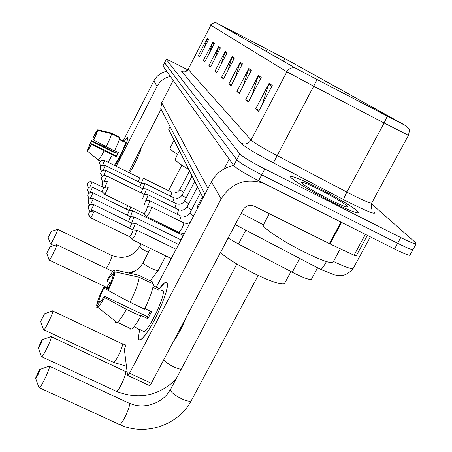 <?xml version="1.0" encoding="UTF-8"?>
<svg xmlns="http://www.w3.org/2000/svg" width="452" height="452" viewBox="0 0 452 452"><rect width="100%" height="100%" fill="white"/><g stroke="black" fill="none" stroke-linecap="round" stroke-linejoin="round"><path stroke-width="0.68" d="M203.033 197.874L168.675 129.323L170.008 126.503M311.677 278.777L311.332 279.415C308.744 279.799 302.394 277.409 292.274 272.245L238.458 244.04L228.107 238.068M187.704 69.783L177.353 64.472C170.76 61.122 167.059 59.432 166.257 59.404L162.957 65.992L233.735 165.556C236.808 168.698 245.103 173.749 258.617 180.715L394.506 248.995C402.636 253.041 407.744 255.148 409.817 255.312L410.156 254.696M162.957 65.992L164.596 62.653L236.775 159.765C239.882 162.844 248.199 167.873 261.719 174.845L397.636 243.283C405.766 247.34 410.862 249.47 412.919 249.673L413.241 249.086M317.654 187.608C302.942 180.246 294.043 176.523 290.947 176.45C286.828 176.529 309.23 190.575 331.745 201.863C346.006 208.977 354.741 212.655 357.939 212.881C362.764 213.033 339.701 198.671 317.654 187.608C302.942 180.246 294.043 176.523 290.947 176.45C286.828 176.529 309.23 190.575 331.745 201.863C346.006 208.977 354.741 212.655 357.939 212.881C362.764 213.033 339.701 198.671 317.654 187.608M269.465 50.449L284.935 58.602L406.557 126.176L317.016 79.512L406.421 126.023L285.133 58.698L269.415 50.421L216.028 22.69L294.975 67.823L317.033 79.524L295.501 68.099L216.276 22.809L269.465 50.449M166.257 59.404L164.618 62.749L236.775 159.765C239.882 162.844 248.199 167.873 261.719 174.845L397.636 243.283C405.766 247.34 410.862 249.47 412.919 249.673L409.817 255.312M166.285 59.494L239.82 153.968C242.961 156.985 251.301 161.985 264.827 168.969L400.766 237.566C408.902 241.628 413.987 243.781 416.026 244.023L415.608 242.73L371.42 203.728M251.335 70.297L239.21 93.547L236.871 91.394L248.82 68.472L251.335 70.297M261.211 77.478L248.385 102.005L245.781 99.609L258.408 75.444L261.211 77.478M272.262 85.513L258.646 111.469L255.73 108.779L269.121 83.23L272.262 85.513M227.119 52.692L216.706 72.795L214.96 71.19L225.243 51.33L227.119 52.692M220.457 47.85L210.513 67.088L208.914 65.613L218.74 46.601L220.457 47.85M214.355 43.415L204.835 61.856L203.372 60.506L212.779 42.268L214.355 43.415M208.739 39.335L199.62 57.042L198.264 55.799L207.287 38.279L208.739 39.335M242.447 63.839L230.955 85.936L228.848 83.993L240.176 62.19L242.447 63.839M234.413 57.997L223.491 79.055L221.576 77.286L232.356 56.5L234.413 57.997M221.576 77.286L223.808 78.439M227.735 70.874L232.356 56.5M228.848 83.993L231.305 85.258M235.074 78.021L240.176 62.19M198.264 55.799L199.84 56.607M204.044 48.454L207.287 38.279M203.372 60.506L205.078 61.387M209.253 53.296L212.779 42.268M208.914 65.613L210.779 66.574M214.898 58.602L218.74 46.601M214.96 71.19L216.994 72.235M221.034 64.433L225.243 51.33M255.73 108.779L259.137 110.525M261.985 105.096L269.121 83.23M245.781 99.609L248.826 101.169M252.069 94.96L258.408 75.444M236.871 91.394L239.6 92.796M243.142 85.999L248.82 68.472M124.238 141.493C126.255 138.329 127.419 137.052 127.735 137.668L127.746 137.707C128.617 139.176 120.475 157.217 115.074 165.731C120.475 157.217 128.617 139.176 127.746 137.707L127.419 137.51L124.238 141.493M166.737 71.309C160.985 72.501 156.708 75.682 153.9 80.846L123.153 140.956M170.415 76.484C164.432 77.727 159.985 81.032 157.064 86.4L116.164 166.268M128.571 172.404L160.946 109.401M89.05 148.149L88.575 147.911L91.434 141.165L115.768 153.239L116.554 151.64M94.654 137.736L93.474 137.148L96.513 132.289L96.83 132.447M123.023 140.894L125.475 142.143C126.311 143.538 116.893 162.963 114.232 165.313M119.475 139.075L122.865 140.764L123.023 141.431L119.317 139.583M118.141 152.426L116.305 156.002L91.654 143.776L91.688 144.199L104.129 150.838L116.43 156.669L118.509 152.612L114.559 150.646M141.154 147.923C141.171 150.957 133.476 167.28 129.408 172.817M119.396 137.566L119.633 137.103L111.486 133.041L97.773 129.803L96.513 132.289M119.786 137.764C119.351 140.075 117.571 144.437 114.452 150.855L93.762 140.126L93.722 139.713L97.852 130.436L111.61 133.685L119.786 137.764M112.373 154.923L108.068 162.262M111.61 133.685C111.135 135.979 109.333 140.34 106.209 146.764M104.129 150.838C101.197 156.33 99.259 159.386 98.321 160.008L87.36 151.092L91.654 143.776M100.513 161.183L98.18 160.031M93.474 137.148L93.434 136.747C95.598 132.685 97.027 130.379 97.722 129.831L97.773 129.803M97.852 130.436L93.762 140.126M91.688 144.199C89.456 148.38 88.021 150.674 87.389 151.081L87.36 151.092M116.204 151.465L115.639 152.595L103.497 146.307L91.4 140.753L91.434 141.165M88.575 147.911L87.315 150.392L87.598 150.623M87.315 150.392L91.4 140.753M115.639 152.595L115.768 153.239M122.865 140.764L122.622 141.233M116.305 156.002L116.43 156.669M48.178 237.498L51.183 231.588L48.178 237.498M57.523 229.277L57.681 229.458C57.766 230.955 51.517 243.673 50.539 243.995L50.375 243.803M174.127 140.199L170.048 148.087C169.63 148.849 172.133 150.968 177.557 154.454M46.759 253.267L49.923 247.052L46.759 253.267M56.579 244.6L56.771 244.809C56.856 246.47 50.375 259.697 49.268 260.115L49.082 259.889M179.444 150.81L175.167 159.076C174.738 160.341 179.274 163.793 188.778 169.427M40.629 321.457L44.482 313.937L40.629 321.457M52.443 310.846L52.827 311.185C52.901 313.62 45.567 328.847 43.855 329.807L43.465 329.372M202.462 196.733L197.338 206.519L197.626 208.197M38.25 347.859L38.352 348.091C39.979 345.961 41.324 343.215 42.375 339.842L42.053 339.797L38.25 347.859M50.81 336.497L51.302 336.893C51.364 339.65 43.771 355.554 41.793 356.786L41.539 356.927L41.296 356.249M35.522 378.211L35.657 378.488C37.426 376.211 38.855 373.256 39.951 369.617L39.539 369.589L35.522 378.211M48.906 365.979L49.545 366.448C49.601 369.583 41.742 386.211 39.448 387.799L39.126 387.997L38.804 387.127M220.378 252.696C228.655 259.437 240.368 266.59 255.504 274.144C271.138 281.602 280.782 284.794 284.432 283.715L285.026 282.607M129.261 210.519L130.837 207.163M126.187 209.067L127.763 205.654M133.86 216.903L130.43 216.694L132.6 210.688M127.294 215.186L129.193 210.553L92.914 192.789M131.668 223.118L133.922 216.87M128.453 221.587L130.447 216.734L93.242 198.552L91.49 198.202L89.694 198.761L88.637 199.756L88.021 201.366L89.219 204.547M132.945 229.898L135.306 223.344M129.656 228.3L131.758 223.209L93.773 204.677M132.137 239.52L134.786 236.051L136.753 230.13M129.656 236.741L131.549 234.192L133.131 230L94.123 210.999C85.948 211.615 90.298 212.948 88.66 213.954L90.072 217.412M141.267 183.162C142.815 180.009 143.408 178.314 143.041 178.082M138.227 181.727L139.713 177.918L104.514 160.505L102.847 160.161L101.129 160.692L100.056 161.754L99.536 163.268L100.864 166.347M142.702 188.665L142.713 188.642C144.329 185.36 144.945 183.597 144.555 183.342M139.606 187.168L141.165 183.184L105.254 165.443M144.222 194.388L144.273 194.292C145.934 190.913 146.555 189.1 146.137 188.851M141.047 192.863L142.679 188.687L105.87 170.528L104.135 170.178L102.35 170.72L101.152 171.941L100.672 173.421L102.214 176.749M144.12 205.084L145.9 200.202C147.606 196.727 148.239 194.863 147.798 194.614M142.549 198.829L144.267 194.45L106.593 175.896L104.819 175.534L102.994 176.099L101.768 177.348L101.276 178.856L102.943 182.314L101.276 178.856L101.655 177.591C102.881 175.692 104.559 175.144 106.689 175.941L104.242 181.433M147.442 206.711L147.606 206.394C149.369 202.812 150.007 200.897 149.533 200.648M146.634 216.502L149.397 212.898C151.211 209.197 151.861 207.231 151.352 206.982M144.126 213.672L146.103 211.022L147.527 206.756M138.301 338.441L139.628 329.672L138.301 338.441C138.9 341.322 141.295 340.057 145.482 334.655C155.403 322.016 169.477 288.591 167.172 283.393C170.167 289.766 148.934 335.265 140.979 339.412L139.171 339.904L138.301 338.441M159.031 289.003C163.353 283.008 166.037 281.048 167.087 283.121L166.325 282.308L164.81 282.675L159.031 289.003M233.65 165.438C223.734 167.539 216.327 173.003 211.429 181.828L156.285 287.167M263.725 183.28C245.702 177.613 231.509 182.817 221.147 198.891L129.549 373.171L151.318 383.324L243.057 209.784C245.837 205.592 249.544 204.372 254.188 206.129L329.372 243.611L340.989 222.101M125.978 345.051L124.39 349.492L127.543 375.38L127.922 375.527L129.549 373.171M151.318 383.324L149.657 385.663L149.245 385.499M356.199 255.888L354.035 255.244L329.372 243.611M100.655 301.908L98.841 301.049C99.525 297.987 101.158 293.704 103.74 288.207L108.158 290.308M110.751 282.986L107.293 281.336C109.378 277.692 110.977 275.415 112.096 274.5L112.729 274.228L113.723 274.709M161.726 290.303L163.183 290.998C165.257 295.806 149.894 328.644 144.16 331.587L133.945 326.751M153.251 285.709L158.545 288.252L159.036 290.286L152.94 287.359M150.42 311.179L147.476 316.666L104.406 296.179L104.514 297.478L126.413 309.337L140.855 316.202L140.696 315.298L147.877 318.711L151.544 311.716L144.849 308.524M186.354 317.055C182.359 326.966 177.958 335.299 173.139 342.045M152.217 283.489L152.957 282.065L138.82 275.268L114.944 269.957L112.729 274.228M152.578 281.878L152.957 282.065M153.42 284.065C152.951 289.387 149.991 297.761 144.533 309.174L130.086 302.292L108.169 290.433L108.045 289.156C110.689 283.511 112.328 279.189 112.955 276.195L115.181 271.895L139.199 277.229L153.42 284.065M140.855 316.202C136.962 323.078 133.877 327.361 131.605 329.045L129.82 329.18M138.142 275.115L138.82 275.268M139.199 277.229C138.606 282.506 135.566 290.862 130.086 302.292M126.413 309.337C122.537 316.242 119.509 320.558 117.317 322.287L115.627 322.474M107.293 281.336L107.18 280.127C109.989 275.093 112.192 271.85 113.791 270.403L114.944 269.957M115.181 271.895C114.463 275.94 112.13 282.116 108.169 290.433M104.514 297.478C101.502 302.84 99.231 306.106 97.7 307.27L96.773 307.428L98.982 303.162L99.717 302.868L104.406 296.179M98.841 301.049L96.643 305.292L97.519 305.993M96.643 305.292C97.468 301.105 99.802 294.998 103.638 286.975L103.74 288.207M108.192 288.845L103.638 286.975M138.363 329.74L138.736 329.022M158.545 288.252L157.793 289.687M147.476 316.666L147.877 318.711M269.347 213.683L263.663 224.367C258.923 225.378 281.602 240.899 305.038 252.391C319.88 259.617 329.118 263.053 332.762 262.697L333.39 261.538M319.807 189.789C307.224 183.54 301.179 181.229 301.665 182.851C305.168 186.184 314.406 191.721 329.372 199.462C336.57 203.078 341.853 205.44 345.226 206.541C354.052 209.491 337.35 198.569 319.807 189.789M170.071 126.622L168.675 129.323M245.809 230.181L238.458 244.04M299.71 258.42L292.274 272.245M326.474 261.572C323.892 266.036 322.067 268.703 320.999 269.578L320.468 269.494M394.506 248.995L400.766 237.566M258.617 180.715L264.827 168.969M233.735 165.556L239.82 153.968M173.144 80.32L161.726 102.802L173.218 80.428M333.452 261.425C343.995 266.527 350.526 268.951 353.052 268.686L353.492 267.866M241.249 213.208L263.245 224.729M224.164 168.839L229.215 159.2M163.483 113.859L160.793 108.644L161.726 102.802L207.993 188.394M284.935 58.602L283.54 61.263M373.99 211.745C377.149 215.333 368.979 212.304 349.475 202.665L273.392 162.889C255.504 153.381 244.718 146.832 241.029 143.244L181.698 71.405C184.41 72.467 186.557 71.766 188.151 69.303L251.052 139.962C254.12 142.792 262.77 147.985 277.003 155.539L351.549 194.518C362.6 200.066 369.284 202.965 371.601 203.202L371.849 202.75M294.975 67.823C291.444 67.365 288.743 68.693 286.867 71.806L210.824 25.244L213.011 23.092L216.028 22.69M317.033 79.524L313.699 86.196L286.867 71.806L251.052 139.962C248.555 143.764 245.216 144.86 241.029 143.244M210.824 25.244L188.151 69.303L210.824 25.244M387.217 116.22L384.127 123.023L313.699 86.196L273.392 162.889M408.444 135.301L384.127 123.023L346.882 192.111C344.718 196.219 343.627 198.727 343.616 199.648M267.211 49.274L266.143 51.319M225.904 27.764L225.684 28.188M234.04 58.72L232.045 57.257M226.757 53.381L224.943 52.048M220.113 48.511L218.457 47.29M214.028 44.047L212.502 42.929M208.428 39.94L207.027 38.912M242.052 64.596L239.848 62.981M250.916 71.1L248.47 69.303M260.77 78.32L258.041 76.32M271.793 86.405L268.731 84.157M157.064 86.4L153.9 80.846M106.361 268.477C109.582 263.092 111.469 258.81 112.023 255.634L57.681 229.35M148.38 252.369L147.369 251.894C142.934 249.645 140.374 247.854 139.702 246.532L140.99 243.865M158.353 270.239L158.302 270.347C157.505 270.861 155.149 270.211 151.234 268.392C146.561 266.019 143.86 264.109 143.137 262.652L150.426 248.442M106.293 287.314L106.587 287.455L109.955 282.607M113.124 362.154L113.734 362.442C115.961 361.736 123.13 346.616 122.509 343.949L52.827 311.027M115.763 391.048L116.537 391.404C119.079 390.455 126.475 374.663 125.797 371.646L51.302 336.729M180.873 369.453L174.387 367.222C168.912 364.504 165.404 361.956 163.873 359.577M118.786 424.191L119.797 424.654C122.707 423.377 130.317 406.868 129.577 403.444L49.55 366.278M191.462 400.331L191.185 400.851C189.8 401.721 186.67 401.071 181.806 398.896C175.269 395.624 171.427 392.635 170.268 389.929L236.865 264.03M88.569 187.744L87.157 184.523L87.682 183.133L89.869 181.664L92.129 181.947L90.411 181.563L88.722 182.088L87.739 183.02L87.157 184.523L88.123 187.365M89.852 187.021L92.129 181.947M88.959 193.236L87.434 189.891L87.773 188.806C88.925 187.021 90.502 186.506 92.513 187.258L90.75 186.862L89.021 187.405L88.021 188.36L87.434 189.891L88.468 192.834M90.101 192.597L92.513 187.258M89.377 198.976L87.722 195.496L88.067 194.394C89.242 192.569 90.858 192.038 92.914 192.806L92.829 192.75C85.1 193.394 89.315 194.467 87.722 195.496L88.835 198.558M90.349 198.434L92.914 192.806M89.829 204.988L88.14 202.852L88.377 200.236C89.581 198.371 91.231 197.829 93.338 198.609L90.592 204.558M90.315 211.287C88.338 208.813 87.677 207.553 88.332 207.513L88.699 206.355C89.931 204.445 91.626 203.892 93.779 204.688L93.671 204.626C85.637 205.259 89.965 206.502 88.332 207.513L89.632 210.824M90.824 210.999L93.779 204.688M90.767 217.858L90.88 217.909C88.694 215.378 87.954 214.062 88.66 213.954L89.038 212.773C90.298 210.818 92.033 210.248 94.236 211.067L90.88 217.909L129.803 236.808M100.869 166.347L99.536 163.268L99.886 162.082C101.028 160.307 102.598 159.793 104.587 160.545L102.547 165.217M189.524 170.918L179.749 189.727L183.568 192.343M170.653 196.241L171.873 192.315L143.177 178.144M105.254 165.449L105.175 165.404C97.383 166.217 101.723 166.957 100.09 168.229L101.519 171.432L100.09 168.229L100.451 167.02C101.621 165.206 103.22 164.681 105.254 165.449L103.096 170.37M192.077 176.014L182.083 195.23L186.071 197.965M172.754 201.982L174.031 197.874L144.702 183.416M102.214 176.743L100.672 173.421L101.039 172.184C102.237 170.331 103.875 169.794 105.954 170.573L103.661 175.766M194.744 181.342L184.546 200.897L188.699 203.846M174.952 207.993L176.286 203.688L146.295 188.93M197.541 186.913L187.071 207.005L191.445 209.999M177.246 214.288L178.642 209.773L147.968 194.699M107.457 181.568L107.356 181.518C99.242 182.156 103.57 183.292 101.915 184.552L102.288 186.608L103.723 188.151L102.067 186.026L102.305 183.258C103.559 181.314 105.276 180.755 107.457 181.568L104.841 187.394M200.468 192.755L189.772 213.203L193.524 216.028M179.647 220.881L181.116 216.146L149.719 200.744M104.728 194.371L102.796 192.202L102.587 190.529L102.983 189.202C104.265 187.213 106.028 186.636 108.26 187.473L106.299 187.049L104.389 187.631L102.994 189.134L102.587 190.529L102.762 192.151L104.672 194.343M178.817 232.305L181.698 228.735C183.241 225.65 183.913 223.683 183.71 222.83L151.556 207.084M144.273 213.745L104.841 194.428L108.26 187.473M221.147 198.891L211.429 181.828M341.588 222.407L329.977 243.905M354.035 255.244L365.385 234.362M317.609 267.799L311.332 279.415M370.369 236.871L353.052 268.686C345.221 277.336 340.232 275.663 334.576 274.935L320.999 269.578L235.215 224.627M204.948 194.213L160.793 108.644L161.686 102.627M371.205 209.146L371.601 203.202L408.393 135.38C410.393 127.306 409.088 129.684 406.721 126.34M214.564 22.634C211.666 23.798 210.383 24.64 210.722 25.165M416.026 244.023L412.919 249.673M188.077 69.167L184.738 71.845M98.321 160.008L100.576 161.121M87.389 151.081L98.282 160.025M111.994 255.521C123.859 259.674 133.097 256.617 139.702 246.34M48.206 237.588L50.454 244.029M53.878 245.6L50.539 243.995M135.176 270.917L128.408 272.946M181.862 165.161L168.59 190.721M51.178 231.514L57.415 229.362M129.888 273.279C135.894 271.324 140.312 267.714 143.143 262.437M46.799 253.374L49.172 260.154M108.457 288.28L49.268 260.115M165.839 255.928L158.302 270.347L150.267 280.771M112.717 271.522L56.771 244.69M49.918 246.973L56.455 244.707M122.475 343.78L125.961 345.079M40.703 321.649L43.658 329.909M126.43 366.222L113.734 362.442L43.855 329.807M44.477 313.807L52.183 311.078M125.769 371.465L127.136 372.041M38.352 348.091L41.539 356.927M175.184 380.166C157.923 396.099 138.374 399.845 116.537 391.404L41.793 356.786M42.369 339.684L50.488 336.802M129.549 403.263C144.154 410.224 163.918 402.704 170.251 389.46M35.657 378.488L39.126 387.997M258.182 275.432L191.185 400.851C178.212 425.439 144.973 436.378 119.797 424.654L39.448 387.799M284.432 283.715L290.964 271.556M39.945 369.442L48.494 366.391M92.129 181.936L102.542 187.043M92.513 187.241L102.813 192.286M129.182 210.513L132.543 210.722M183.326 235.515L132.764 210.768M181.032 239.893L134.097 216.954M131.747 223.169L135.238 223.378M178.63 244.481L135.493 223.435M171.263 258.555L132.357 239.673M133.12 229.955L136.679 230.17M176.11 249.295L136.962 230.226M129.758 236.825L132.289 239.696M179.755 189.693L177.687 191.953L174.551 192.919M139.702 177.89L142.99 178.105M182.083 195.191L179.986 197.49L176.805 198.49M141.154 183.156L144.499 183.371M184.523 200.942C182.557 203.988 179.817 204.92 176.314 203.739M142.668 188.659L146.081 188.879M187.071 206.959L184.924 209.332L181.647 210.412M144.256 194.422L147.731 194.642M189.744 213.259L187.574 215.672L184.258 216.796M145.86 200.456L149.459 200.688M190.168 222.446L186.919 223.497L183.744 222.898M147.606 206.79L151.273 207.022M146.855 216.655L179.071 232.43L184.139 233.95M144.228 213.756L146.787 216.677M149.657 385.663L127.922 375.527M356.136 256.001L367.363 235.356M112.096 274.5L113.486 275.166M117.317 322.287L131.605 329.045M97.7 307.27L117.017 322.485M332.762 262.697L340.305 248.775"/></g></svg>

